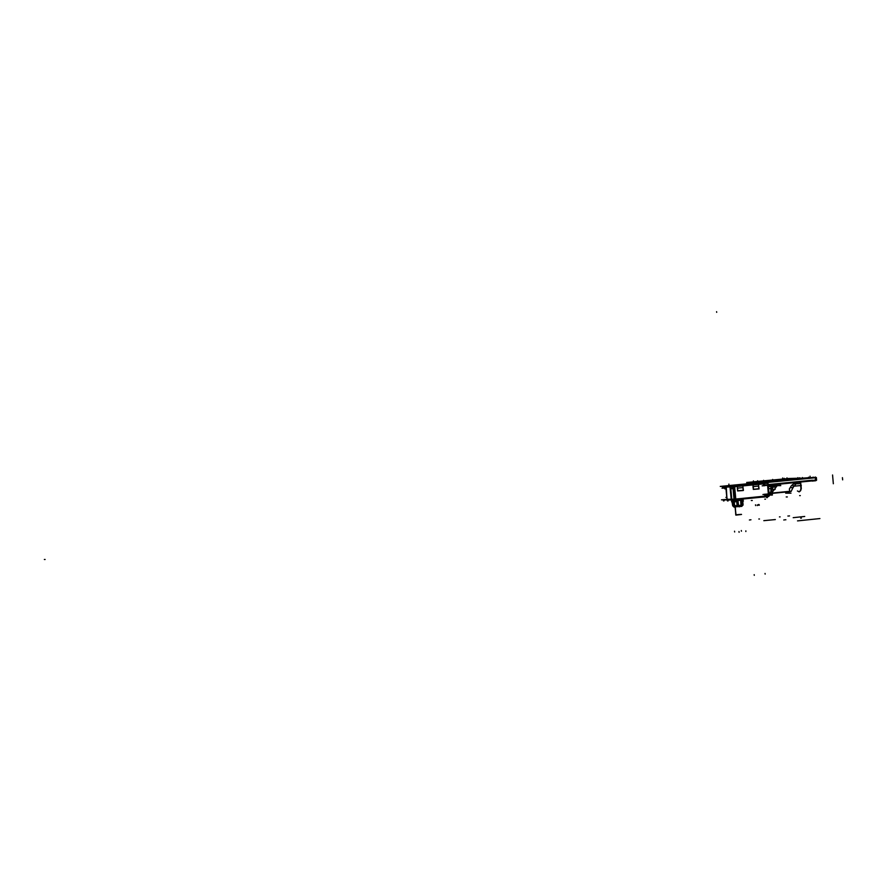 <?xml version="1.0" encoding="UTF-8"?>
<svg xmlns="http://www.w3.org/2000/svg" width="887" height="887" viewBox="0 0 887 887"><rect width="100%" height="100%" fill="white"/><g stroke="black" fill="none" stroke-linecap="round" stroke-linejoin="round"><path stroke-width="1.33" d="M763.064 483.193L733.482 486.054L734.137 485.998L733.139 486.963M815.962 480.599L815.386 480.732M747.708 483.87L748.517 483.825M746.865 484.114L752.653 483.482L746.699 483.969M764.916 496.376L764.317 496.886L764.916 496.376M755.802 483.204L754.826 483.315M747.896 483.881L751.577 483.526M736.775 500.49L733.992 500.667L736.775 500.49M740.7 500.113L741.255 499.204L740.7 500.113L737.906 500.401L740.7 500.113M739.614 505.69L733.383 506.2M735.622 506.011L736.532 505.956L735.622 506.011M738.195 505.501L737.419 505.557L738.195 505.501M741.421 514.349L735.778 514.748M750.335 483.648L750.934 483.515M771.158 481.308L770.57 481.419L771.158 481.308M786.88 479.612L770.282 481.209L786.115 479.667L782.911 479.501M790.938 479.435L789.23 479.568L790.938 479.435M799.83 478.592L799.098 478.647L799.83 478.592M762.332 482.218L765.758 481.885L762.332 482.218M796.57 478.991L800.019 478.725L796.57 478.991M802.114 478.936L800.54 479.035L802.114 478.936M766.579 481.907L770.093 481.63L766.579 481.907M771.901 481.863L770.348 481.963L771.901 481.863M789.242 480.022L795.129 479.523M790.45 479.756L795.839 479.545L788.61 480.111M779.85 480.931L785.749 480.432M786.381 480.421L779.218 481.02M811.66 477.927L807.924 478.16L811.66 477.927M808.922 478.015L812.769 477.694L808.922 478.015M764.006 482.628L762.753 482.583M759.128 482.85L763.042 482.517L759.128 482.85M763.84 482.351L757.842 482.905M757.365 482.916L758.463 482.894M808.268 478.038L813.567 477.528M771.701 486.819L771.08 486.398L771.701 486.819M774.706 485.522L775.959 484.89L773.176 485.544L774.706 485.522M777.311 485.621L776.38 486.697L777.311 485.621M797.723 482.384L793.887 483.681L791.459 485.61L789.286 489.025L789.829 491.32L772.156 493.061L789.829 491.32L789.286 489.025L791.459 485.61L793.887 483.681L797.723 482.384M772.089 492.285L774.495 489.369L772.089 492.285M789.685 491.664L788.199 492.928M772.344 484.867L773.142 485.533L772.344 484.867M812.337 480.942L815.585 480.255L812.337 480.942M783.953 478.98L772.333 480.1L783.953 478.98M798.2 478.426L810.33 477.638M786.813 479.501L765.481 481.441L789.219 479.435M764.971 481.508L766.324 481.519L764.982 481.519M766.9 481.53L768.874 481.319M755.724 482.218L759.959 481.829L755.724 482.218M755.591 481.896L751.655 482.218L755.591 481.896M751.533 482.229L755.635 481.829M785.183 479.368L789.397 478.98L785.183 479.368M784.807 479.069L780.904 479.39L784.807 479.069M766.956 480.798L760.325 481.364M765.237 480.998L767.089 480.798M776.047 479.922L769.417 480.488M769.273 480.51L776.18 479.922M769.572 494.769L771.014 493.505L769.339 494.746M725.899 487.828L724.069 488.005L725.932 487.983M732.939 487.063L731.919 487.163M725.821 486.93L722.617 487.251L725.865 487.218M733.859 487.14L730.178 487.362M724.069 487.229L725.888 487.395M725.899 487.772L722.029 488.149L725.954 488.127M755.602 483.304L760.536 483.082M760.347 483.459L763.308 483.049M764.095 485.799L763.84 483.016M768.242 485.233L762.11 485.865M816.217 480.377L767.244 485.366M734.07 499.403L769.217 495.955L768.209 484.879M762.898 494.525L769.029 493.893M764.86 494.192L765.115 496.975L764.927 494.192M769.062 494.17L764.605 494.802M769.029 495.977L768.297 496.498M763.319 483.171L731.498 486.276L720.244 486.398L753.24 483.193M752.376 483.515L755.757 483.282M749.282 483.637L754.926 483.182M726.952 499.326L721.475 499.869L732.762 500.046L768.674 496.421M726.985 499.459L726.231 486.331L730.123 486.775L731.764 499.525M730.167 487.14L730.533 486.287M769.206 495.955L768.042 483.215L733.804 486.542L734.968 499.348M732.906 486.597L734.58 486.464M734.27 499.392L733.106 486.586L730.389 486.752L731.564 499.536L734.27 499.392M730.6 486.741L729.99 486.775M727.196 499.714L731.287 499.547M727.662 499.891L727.107 499.481M726.963 499.47L725.799 486.797M731.93 499.958L731.265 499.17M734.248 499.015L734.769 499.813L731.587 499.536M765.115 496.975L762.121 497.13M725.91 487.961L724.524 488.094L725.943 488.083M737.385 487.418L737.718 490.999L743.273 490.456M737.674 490.999L737.285 488.149L742.707 487.617L743.395 490.444L742.996 486.863M737.585 490.888L743.428 490.311M743.251 490.389L742.929 486.874M743.073 487.717L743.184 490.256L737.762 490.788L743.184 490.256L742.951 487.728M737.784 490.921L737.463 487.406M743.35 490.245L737.651 490.81M737.54 488.26L737.718 490.788L737.485 488.26M725.976 488.693L724.757 488.804L726.009 488.804M733.992 488.593L730.788 488.77M753.085 485.888L753.407 489.458L758.939 488.914M753.362 489.458L752.974 486.619L758.374 486.087L759.05 488.903L758.662 485.344M753.274 489.347L759.095 488.781M758.906 488.848L758.596 485.344M758.74 486.187L758.917 488.792L758.684 486.198M753.473 489.38L753.152 485.876M759.017 488.715L753.34 489.269M753.229 486.73L753.407 489.258L753.174 486.73M725.91 487.65L722.694 487.673L725.466 487.406M743.45 500.944L741.576 501.133M736.875 501.598L734.957 501.787M732.141 501.732L731.509 501.72L732.13 501.665M734.957 501.865L736.886 501.665M741.576 501.199L743.461 501.011M732.141 501.809L731.52 501.798L732.119 501.732M741.82 500.091L743.118 499.669M741.92 499.137L741.055 500.235L741.432 499.181M743.129 499.902L743.361 498.993M732.895 500.822L731.631 500.845L731.276 500.024M736.809 500.612L733.66 500.845L733.272 500.002M741.055 500.213L737.895 500.545L737.596 499.569M733.66 500.845L732.706 500.046M737.895 500.545L736.809 500.634L736.897 499.636M741.909 505.224L740.944 505.346L740.59 500.257M739.991 505.657L741.987 505.402M742.397 505.712L739.381 506.211L739.326 505.59M742.984 504.77L742.718 505.257M741.776 504.991L741.499 505.49M742.696 499.669L742.785 500.933M742.796 501.077L743.051 505.013L741.787 505.246L741.454 500.168M742.219 505.357L742.84 505.224M739.869 505.535L739.924 506.155L733.405 506.455M734.225 507.087L732.629 505.834M733.837 505.645L735.789 506M732.651 505.612L732.984 506.056M733.272 500.845L733.859 505.9L732.85 506.022M732.008 500.556L732.762 505.867M734.126 500.789L734.702 505.856L733.749 505.889M734.447 505.623L733.627 506.089M737.363 505.435L738.15 505.834L737.518 505.889M735.456 506.022L736.709 505.945M736.909 500.623L737.43 505.69L734.403 505.878L733.859 500.556M738.028 500.512L738.494 505.59L737.917 505.657L737.141 505.701L736.676 500.623M736.365 505.967L739.314 505.723M741.155 505.069L741.554 505.479M738.228 505.368L741.565 505.479M739.026 505.745L740.19 505.634M740.811 499.98L741.244 505.324L738.206 505.623L737.796 500.545M739.603 506.732L739.902 505.9M739.204 506.787L739.359 505.956M741.887 506.366L733.726 506.954M741.576 514.427L735.888 515.114L735.146 507.076M735.29 507.076L735.811 515.037M750.247 483.603L751.012 483.581M746.499 483.914L751.356 483.504L746.499 483.914M750.69 483.67L748.196 483.836M749.881 483.681L748.318 483.836M748.196 484.535L741.432 484.679L748.196 484.535M741.454 484.69L747.53 484.169L741.454 484.69M762.898 497.042L768.552 496.487M768.652 496.01L765.171 496.809M764.893 496.265L764.738 494.569M765.049 496.243L768.619 495.401L768.508 494.192L764.893 494.547M816.362 477.55L816.594 480.155L763.507 485.333L763.275 482.705L816.362 477.55M756.689 482.517L746.976 482.672L756.666 482.506L748.85 483.26L761.002 483.071L816.095 477.494M770.049 481.209L786.824 479.579M811.439 477.605L808.8 477.727M762.155 482.107L770.559 481.286M761.334 482.328L762.432 482.073M761.356 482.317L760.791 482.384M761.035 482.362L756.811 482.772M760.403 483.227L757.054 482.75M760.37 482.894L763.674 482.661M764.417 482.595L763.474 482.672M771.679 487.052L770.803 487.151L770.736 486.431M768.574 485.233L772.987 487.285L771.757 487.384L771.535 484.945M768.297 485.267L768.441 486.653L771.89 486.309M773.276 487.018L773.12 485.666L780.815 485.577L779.64 484.158M777.3 484.38L772.976 487.373L769.639 493.649L791.104 491.52L792.934 487.595M796.027 483.825L793.189 487.174M792.923 484.302L793.222 487.584L790.483 487.606M790.927 479.313L799.254 478.503M799.608 482.395L799.209 482.949M789.12 479.446L791.193 479.29M770.249 481.209L786.447 479.634M768.863 481.231L771.191 481.186M771.08 481.186L770.271 481.319M774.75 485.389L775.116 489.369L772.278 489.38M772.211 488.393L772.056 487.351L772.211 488.393M771.557 489.424L771.324 487.096M769.217 494.802L770.914 492.862M791.027 493.194L785.616 493.183M769.14 495.024L772.344 495.046L771.612 487.063M771.989 484.901L773.176 485.544M799.908 478.459L798.976 478.536M803.633 478.215L799.708 478.47M816.273 480.189L815.741 480.676M815.674 480L815.608 480.71L812.182 481.042L812.248 480.388M811.494 481.009L812.603 480.554M812.403 477.76L815.22 477.661M813.767 477.794L816.073 477.45L811.439 477.561M808.068 477.794L809.011 477.716M808.301 477.771L804.132 478.182M804.365 478.16L803.434 478.226M793.61 483.858L799.12 483.792L800.019 482.162M804.731 478.492L799.919 478.581M804.576 478.503L800.373 478.913M795.739 479.013L800.529 478.902M795.894 479.002L800.063 478.603M774.584 481.43L769.994 481.508M774.429 481.43L770.193 481.841M765.924 481.918L770.337 481.841M765.736 481.918L770.127 481.508M793.499 479.767L795.761 479.39M793.92 479.723L790.871 479.723M784.097 480.676L781.092 480.665M784.518 480.643L781.514 480.632M813.412 477.528L808.112 478.049M758.318 482.894L763.696 482.362M758.185 482.672L759.416 482.65M759.649 482.628L758.418 482.65M762.51 482.606L763.762 482.65M814 477.771L812.647 477.738M807.724 477.871L809.055 477.838M809.288 477.816L807.957 477.849M757.243 482.273L746.754 482.461M746.765 482.561L756.223 482.583L798.854 478.403M785.926 478.769L787.867 478.647M764.317 481.297L765.869 481.308M765.459 481.364L783.753 479.59M785.217 479.479L783.332 479.623M786.459 479.446L787.9 479.412M787.889 479.468L788.676 479.446M788.421 479.457L798.267 478.603M787.612 478.503L798.843 478.237M784.596 478.858L787.667 478.658M784.707 478.847L783.886 478.913M747.386 482.45L784.673 478.836M788 492.939L789.485 491.686M799.187 491.83L800.639 490.688L801.271 488.537L800.595 482.107M769.118 494.802L770.282 493.582M770.903 490.633L770.825 488.094L771.457 488.027M766.978 481.508L765.669 481.464M757.254 482.395L766.911 481.641M771.712 488.549L771.579 487.074M771.69 488.293L772.3 494.913L769.129 494.902M789.131 478.902L785.039 479.302M780.793 479.39L785.172 479.29M780.593 479.39L784.851 478.991M789.286 478.891L784.718 479.002M759.716 481.752L755.58 482.151M751.4 482.229L755.713 482.151M759.86 481.752L755.502 481.829M760.181 481.364L762.443 481.053M762.033 481.098L764.827 481.042M774.351 480.122L771.513 480.177M771.102 480.222L773.952 480.155M752.254 483.581L755.802 483.26M730.677 486.231L726.497 486.264L730.677 486.231M726.996 486.12L734.558 485.244L726.497 486.264M752.065 483.648L750.701 483.814M742.197 485.056L748.074 484.546L741.576 484.679M730.145 487.018L733.826 486.786L733.028 486.841L734.148 499.148L731.265 499.303L730.522 486.996L733.028 486.841L734.148 499.148L731.642 499.281L730.145 487.018M730.456 486.287L730.079 486.775L730.456 486.287M734.447 486.475L735.633 499.281M733.294 486.109L733.028 486.597L733.294 486.109M726.963 499.237L731.265 499.303M734.946 499.104L734.148 499.148L734.946 499.104M734.192 499.403L734.669 499.813L734.192 499.403M737.263 505.701L736.764 500.368M739.658 506.178L739.436 506.765M811.649 480.299L767.776 484.79L811.649 480.299M769.362 485.156L771.635 486.131L769.362 485.156M775.027 488.482L776.38 486.697L775.027 488.482M739.381 506.754L739.636 505.923L739.381 506.754M772.089 488.571L771.513 488.604M762.243 481.142L767.177 480.821L762.243 481.142M771.313 480.266L776.269 479.934L771.313 480.266M797.435 490.899L799.265 491.819L800.717 490.012L801.149 485.876L800.373 482.129L801.005 488.903L800.207 491.065L798.965 491.853M769.118 494.813L770.348 493.571M770.98 490.489L771.502 488.427L770.87 488.493M742.386 505.59L733.394 506.322M768.929 495.988L768.519 496.443M725.888 486.808L727.074 499.481M733.372 506.078L733.992 507.065M732.462 504.426L732.019 500.811L732.462 504.426M727.75 499.891L731.775 499.958M734.813 499.813L765.293 496.787M768.419 485.211L811.35 481.02M760.336 483.36L755.702 483.426L760.336 483.36M763.818 483.87L763.984 485.677L763.818 483.87L734.48 486.73L763.818 483.87M767.577 485.322L764.084 485.666L767.577 485.322M768.364 493.97L764.938 494.314L768.364 493.97L767.577 485.333L768.364 493.97M764.971 494.669L768.397 494.336L764.971 494.669M764.938 496.132L764.771 494.347L764.938 496.132L735.611 499.037L734.48 486.73L735.611 499.037L764.938 496.132M737.419 488.271L737.651 490.877L737.419 488.271M737.707 490.866L743.262 490.323L743.018 487.728L743.262 490.323L737.707 490.866M753.107 486.73L753.351 489.336L753.107 486.73M753.396 489.336L758.917 488.792L753.396 489.336M758.851 488.726L758.618 486.198L758.851 488.726L753.462 489.247L758.851 488.726M752.032 483.504L750.967 483.592L752.032 483.504M815.353 477.771L764.317 482.728L815.353 477.771M769.029 481.563L770.404 481.43L769.029 481.563M768.918 481.353L770.127 481.331L768.918 481.353M791.093 479.423L795.694 478.98L791.093 479.423M806.97 478.026L804.265 478.293L806.97 478.026M760.536 482.983L763.286 482.805L760.536 482.983M760.292 482.994L756.201 483.06L760.292 482.994M803.91 478.636L800.074 478.725L803.91 478.636M795.85 479.135L800.451 479.035L795.85 479.135M773.797 481.563L770.138 481.63L773.797 481.563M765.88 482.04L770.26 481.963L765.88 482.04M770.404 480.288L763.263 480.976L770.404 480.288M761.323 481.164L748.273 482.428L761.323 481.164M797.435 478.503L787.867 478.714L797.435 478.503M788.61 479.423L798.067 478.514L788.61 479.423M757.254 482.473L766.712 481.552L757.254 482.473M755.635 482.218L751.489 482.295L755.635 482.218M755.646 481.896L759.605 481.829L755.646 481.896M785.095 479.368L780.737 479.457L785.095 479.368M784.862 479.069L789.031 478.969L784.862 479.069M732.939 486.974L734.037 499.026M734.613 486.841L735.722 498.904M731.731 499.148L730.633 487.118M747.852 483.881L746.854 483.969M773.32 486.974L773.12 484.79M767.776 484.79L764.527 485.111L764.317 482.75L764.527 485.111L767.776 484.79M768.408 494.425L768.53 495.778L765.104 496.11L768.53 495.778L768.408 494.425M749.393 483.626L732.207 485.256L748.883 483.637M734.403 485.233L732.207 485.256L734.403 485.233M725.932 487.052L730.056 487.018L731.176 499.303L727.052 499.237L725.932 487.052L730.056 487.018L731.176 499.303L727.052 499.237L725.932 487.052M741.809 499.969L742.663 499.813L741.809 499.969M732.074 500.689L732.884 500.7L732.074 500.689M742.962 504.903L741.854 505.113L741.51 500.168L741.854 505.113L742.962 504.903L742.741 501.088L742.962 504.903M742.729 500.933L742.663 499.935L742.729 500.933M733.216 500.856L733.782 505.767L732.695 505.745L732.085 500.811L732.695 505.745L733.782 505.767L733.216 500.856L733.793 505.9M737.241 505.568L734.569 505.745L734.004 500.8L734.569 505.745L737.241 505.568L736.787 500.612L737.241 505.568M741.055 505.213L738.372 505.479L737.917 500.523L738.372 505.479L741.055 505.213L740.712 500.246L741.055 505.213M735.933 514.903L735.212 507.076M747.719 483.87L746.721 483.969M771.757 486.198L771.646 484.934L771.757 486.198M815.574 480.133L812.381 480.444L815.574 480.133L815.364 477.794L815.574 480.133M764.406 485.122L767.887 484.779M766.922 481.419L766.856 480.699M768.552 495.988L767.554 485.111M733.981 485.333L727.096 486.098M726.464 486.276L733.516 486.054M731.198 499.547L730.034 486.775M731.542 499.292L734.248 499.148M735.024 499.104L765.514 496.077M44.35 559.509L45.159 559.431L44.35 559.509M716.629 311.647L716.696 312.357M725.91 497.396L726.586 497.33M754.26 575.353L754.194 574.632L754.26 575.353M765.104 574.144L765.037 573.423L765.104 574.144M739.082 532.278L739.015 531.557L739.082 532.278M734.636 531.934L734.58 531.213L734.636 531.934M741.399 531.235L741.332 530.515L741.399 531.235M745.889 531.568L745.823 530.847L745.889 531.568M749.116 483.204L749.171 483.759L749.116 483.204M723.493 500.9L724.158 500.856M727.451 500.967L728.127 500.9M741.377 500.268L740.689 500.312M767.333 497.552L766.656 497.618M741.066 505.335L740.689 499.991M749.814 483.692L749.759 483.116M749.559 483.714L749.504 483.116M747.796 483.87L747.741 483.304M746.787 483.969L746.732 483.404M749.825 483.692L749.77 483.105L749.848 483.692M767.599 484.59L812.514 480.211M764.871 499.126L765.448 499.137M751.311 500.456L752.32 500.468M783.809 519.948L784.485 519.882M797.524 520.913L819.876 518.607M800.75 518.208L801.416 518.141M799.664 495.656L800.274 495.667M786.226 496.975L787.301 496.986M790.439 478.78L790.483 479.357M769.395 480.632L769.439 481.22M770.925 487.14L770.858 486.409M785.15 519.815L785.827 519.749M772.699 491.742L772.644 491.032M799.342 477.982L799.409 478.636M812.259 480.455L815.696 480.122M815.585 480.255L815.286 476.984M791.758 478.747L791.825 479.457M802.502 478.259L802.436 477.539M797.879 478.359L797.812 477.661M772.333 481.186L772.267 480.466M767.931 481.264L767.865 480.554M792.18 479.767L792.113 479.047L792.18 479.767M782.8 480.676L782.733 479.956L782.8 480.676M758.917 482.694L758.862 482.062L758.917 482.694M763.263 482.628L763.197 481.985L763.263 482.628M813.202 477.771L813.146 477.139L813.202 477.771M808.5 477.882L808.445 477.261L808.5 477.882M759.228 505.257L759.161 504.548M757.31 505.59L757.243 504.88M755.591 505.546L755.524 504.836M758.596 505.246L758.529 504.537M747.076 483.792L746.965 482.606M750.003 519.937L749.36 520.004M789.497 515.89L788.853 515.957M775.382 519.516L763.807 520.702M783.942 479.035L783.997 479.734M755.225 482.096L755.292 482.805M788.321 478.792L788.366 479.379M784.186 478.337L784.252 479.024M804.686 516.5L793.222 517.686M810.019 476.186L810.075 476.873M842.45 477.683L842.65 479.911M793.81 486.231L801.327 485.499M780.15 516.844L779.507 516.91M788.532 515.99L787.889 516.057M799.874 477.771L799.941 478.459M832.516 475L833.325 483.759M728.87 484.047L728.937 484.745M768.563 488.715L771.502 488.427M772.233 480.233L772.3 480.931M750.99 519.837L750.335 519.904M759.438 518.973L758.784 519.039M787.102 478.614L787.035 477.916M782.722 478.714L782.656 478.026M757.664 481.464L757.598 480.765M753.495 481.541L753.429 480.854M763.629 481.053L763.574 480.355L763.629 481.053M772.721 480.166L772.666 479.479L772.721 480.166M748.074 484.546L747.397 484.169"/></g></svg>
